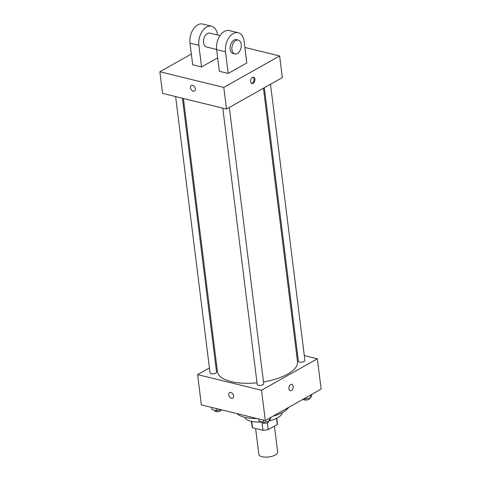 <?xml version="1.0" encoding="UTF-8"?>
<svg xmlns="http://www.w3.org/2000/svg" width="481" height="481" viewBox="0 0 481 481"><rect width="100%" height="100%" fill="white"/><g stroke="black" fill="none" stroke-linecap="round" stroke-linejoin="round"><path stroke-width="0.72" d="M255.609 428.505L258.832 454.401A9.494 3.752 -7.1 0 0 268.717 456.95A9.494 3.752 -7.1 0 0 277.669 452.056L274.441 426.106M276.521 418.338L277.29 424.501A12.746 5.038 -7.1 0 0 277.399 423.533L276.737 418.229M277.29 424.501L268.188 429.623A12.746 5.038 -7.1 0 1 262.981 430.315L252.561 427.759A12.746 5.038 -7.1 0 1 252.098 426.683L251.437 421.386M251.773 421.458L252.561 427.759M262.019 422.577L262.981 430.315M267.328 422.685L268.188 429.623M261.88 421.975A18.987 7.504 172.9 0 1 250.992 421.278A18.987 7.504 172.9 0 1 244.727 417.316M282.245 412.644A18.987 7.504 172.9 0 1 269.576 420.779M256.854 418.47A27.291 10.786 172.9 0 1 244.691 417.31A27.291 10.786 172.9 0 1 237.019 413.618M288.696 407.359A27.291 10.786 172.9 0 1 273.076 416.155M304.299 355.603L317.358 358.802L321.128 389.087L265.296 420.538L201.365 404.882L197.595 374.603L209.421 367.935M317.358 358.802L261.526 390.253L265.296 420.538M261.526 390.253L197.595 374.603M232.78 398.25A3.265 2.158 60.6 0 1 230.309 397.715A3.265 2.158 60.6 0 1 228.734 394.811A3.265 2.158 60.6 0 1 229.575 392.562A3.265 2.158 60.6 0 1 233.057 394.348A3.265 2.158 60.6 0 1 232.774 398.25A3.265 2.158 60.6 0 1 230.309 397.715A3.265 2.158 60.6 0 1 228.734 394.811A3.265 2.158 60.6 0 1 229.575 392.562M183.411 98.497L217.442 371.687A40.344 15.945 -7.1 0 0 257.004 382.798M263.498 381.938A40.344 15.945 -7.1 0 0 297.511 361.712L263.444 88.233M296.506 353.697L297.492 353.938M215.59 364.46L216.48 363.961M264.334 87.728L298.406 361.279A3.277 1.293 -7.1 0 0 301.815 362.157A3.277 1.293 -7.1 0 0 304.906 360.467L270.502 84.259M222.793 108.141L257.215 384.481A3.277 1.293 -7.1 0 0 260.624 385.365A3.277 1.293 -7.1 0 0 263.714 383.676L229.305 107.461M175.625 96.591L210.047 372.931A3.277 1.293 -7.1 0 0 213.456 373.815A3.277 1.293 -7.1 0 0 216.546 372.126L182.431 98.256M291.829 384.337A3.265 2.08 -76.2 0 1 293.212 387.139A3.265 2.08 -76.2 0 1 291.426 390.482A3.265 2.08 -76.2 0 1 290.284 390.674A3.265 2.08 -76.2 0 1 289.039 387.013A3.265 2.08 -76.2 0 1 291.835 384.337A3.265 2.08 -76.2 0 1 293.212 387.139A3.265 2.08 -76.2 0 1 291.426 390.482A3.265 2.08 -76.2 0 1 290.277 390.674M244.883 47.451L279.635 55.958L282.329 77.591L226.497 109.049L162.566 93.392L159.872 71.759L191.354 54.022M311.796 394.342L311.898 395.166L310.714 397.697L304.918 399.098L303.83 398.827M310.395 395.129L310.714 397.697M304.816 398.274L304.918 399.098M303.138 399.218A3.277 1.293 -7.1 0 0 306.644 400A3.277 1.293 -7.1 0 0 309.62 398.322L309.578 397.967M220.971 409.686L216.558 410.75L211.941 409.62L211.67 407.407M216.282 408.537L216.558 410.75M214.7 410.299L214.76 410.786A3.277 1.293 -7.1 0 0 218.17 411.67A3.277 1.293 -7.1 0 0 221.26 409.98L221.23 409.752M270.605 417.55L270.707 418.368L269.522 420.899L263.726 422.3L259.109 421.17L258.832 418.957M269.204 418.338L269.522 420.899M263.45 420.087L263.726 422.3M261.868 421.849L261.929 422.336A3.277 1.293 -7.1 0 0 265.338 423.22A3.277 1.293 -7.1 0 0 268.428 421.53L268.38 421.176M254.93 79.137A3.265 2.08 -76.2 0 1 254.172 82.335A3.265 2.08 -76.2 0 1 252.02 83.508A3.265 2.08 -76.2 0 1 250.775 79.846A3.265 2.08 -76.2 0 1 253.571 77.17A3.265 2.08 -76.2 0 1 254.93 79.137M279.635 55.958L223.803 87.416L226.497 109.049L162.566 93.392M282.329 77.591L226.497 109.049M251.593 83.321A3.265 2.08 103.8 0 0 254.034 78.92A3.265 2.08 103.8 0 0 253.108 77.14M192.544 85.263A3.265 2.158 60.6 0 1 195.16 87.999A3.265 2.158 60.6 0 1 194.516 91.083A3.265 2.158 60.6 0 1 191.035 89.298A3.265 2.158 60.6 0 1 191.312 85.396A3.265 2.158 60.6 0 1 192.544 85.263M223.803 87.416L159.872 71.759M191.312 85.396A3.265 2.158 -119.4 0 0 191.035 89.298A3.265 2.158 -119.4 0 0 194.516 91.083M201.569 66.931L198.875 45.298A14.238 9.079 -76.2 0 1 202.182 31.355A14.238 9.079 -76.2 0 1 211.568 26.227L202.687 24.05A14.238 9.079 103.8 0 0 193.302 29.179A14.238 9.079 103.8 0 0 189.995 43.122L192.689 64.755L201.569 66.931L217.659 57.864M228.204 73.449L219.33 71.278L216.63 49.645A14.238 9.079 103.8 0 1 219.943 35.702A14.238 9.079 103.8 0 1 229.323 30.574L238.203 32.75A14.238 9.079 103.8 0 0 228.818 37.873A14.238 9.079 103.8 0 0 225.511 51.822L228.204 73.449L246.819 62.969L244.126 41.336A14.238 9.079 103.8 0 0 238.203 32.75M219.997 35.618L209.872 33.141A7.119 4.539 103.8 0 0 207.371 33.568A7.119 4.539 103.8 0 0 203.481 40.855A7.119 4.539 103.8 0 0 206.487 46.97L216.612 49.447M217.508 35.011L217.484 34.812A14.238 9.079 -76.2 0 0 211.568 26.227M238.287 40.097L236.514 39.664A7.119 4.539 103.8 0 0 230.411 45.497A7.119 4.539 103.8 0 0 233.123 53.493L234.902 53.926A7.119 4.539 -76.2 0 1 232.185 45.935A7.119 4.539 -76.2 0 1 238.287 40.097A7.119 4.539 -76.2 0 1 241.294 46.212A7.119 4.539 -76.2 0 1 237.404 53.499A7.119 4.539 -76.2 0 1 234.902 53.926M198.875 45.298L189.995 43.122M225.511 51.822L216.63 49.645"/></g></svg>
